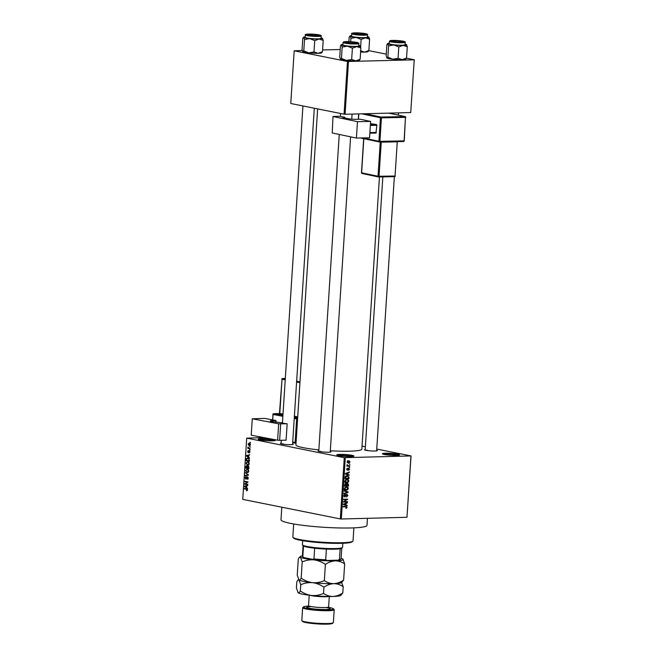 <?xml version="1.0" encoding="UTF-8"?>
<svg xmlns="http://www.w3.org/2000/svg" width="657" height="657" viewBox="0 0 657 657"><rect width="100%" height="100%" fill="white"/><g stroke="black" fill="none" stroke-linecap="round" stroke-linejoin="round"><path stroke-width="0.99" d="M261.346 438.662A8.615 0.953 -176.3 0 1 270.922 439.18A8.615 0.953 -176.3 0 1 275.308 440.412A8.615 0.953 -176.3 0 1 272.187 440.839A8.615 0.953 -176.3 0 1 263.482 440.42A8.615 0.953 -176.3 0 1 258.217 439.303A8.615 0.953 -176.3 0 1 261.346 438.662M274.273 440.691A7.9 0.871 3.7 0 0 261.757 439.467A7.9 0.871 3.7 0 0 259.203 439.722M339.94 454.406A8.615 0.953 -176.3 0 1 349.516 454.923A8.615 0.953 -176.3 0 1 353.901 456.147A8.615 0.953 -176.3 0 1 350.781 456.574A8.615 0.953 -176.3 0 1 342.075 456.163A8.615 0.953 -176.3 0 1 336.811 455.046A8.615 0.953 -176.3 0 1 339.94 454.406M352.866 456.434A7.9 0.871 3.7 0 0 340.351 455.211A7.9 0.871 3.7 0 0 337.797 455.465M385.569 453.223A8.615 0.953 -176.3 0 1 395.144 453.732A8.615 0.953 -176.3 0 1 399.53 454.964A8.615 0.953 -176.3 0 1 396.409 455.391A8.615 0.953 -176.3 0 1 387.704 454.973A8.615 0.953 -176.3 0 1 382.44 453.856A8.615 0.953 -176.3 0 1 385.569 453.223M398.495 455.252A7.9 0.871 3.7 0 0 385.979 454.02A7.9 0.871 3.7 0 0 383.425 454.274M376.675 450.242A6.463 0.714 -176.3 0 1 377.323 450.694A6.463 0.714 -176.3 0 1 374.983 451.014A6.463 0.714 -176.3 0 1 368.454 450.702A6.463 0.714 -176.3 0 1 364.504 449.864A6.463 0.714 -176.3 0 1 365.21 449.503M330.266 451.449A6.463 0.714 -176.3 0 1 330.914 451.901A6.463 0.714 -176.3 0 1 328.582 452.221A6.463 0.714 -176.3 0 1 322.045 451.909A6.463 0.714 -176.3 0 1 318.095 451.072A6.463 0.714 -176.3 0 1 318.801 450.71M292.595 443.902A6.463 0.714 -176.3 0 1 293.244 444.354A6.463 0.714 -176.3 0 1 290.903 444.674A6.463 0.714 -176.3 0 1 284.374 444.362A6.463 0.714 -176.3 0 1 280.424 443.524A6.463 0.714 -176.3 0 1 281.13 443.163M367.452 518.324L367 525.313A43.091 4.755 -176.3 0 1 351.101 527.957A43.091 4.755 -176.3 0 1 305.374 525.633A43.091 4.755 -176.3 0 1 280.999 519.753L281.812 507.204M379.45 176.955L361.843 449.158A33.039 3.646 -176.3 0 1 349.655 451.187A33.039 3.646 -176.3 0 1 330.315 450.768M318.859 449.864A33.039 3.646 -176.3 0 1 295.913 444.896L317.643 108.89M249.832 446.489L250.251 447.031L249.832 446.489M248.978 448.156L250.136 448.846L247.837 448.386L248.009 446.982L248.978 448.156M249.627 449.602L250.054 450.144L249.627 449.602M249.307 450.71L249.98 451.959L249.167 452.919L249.332 451.178L248.182 452.657L247.599 451.499L248.321 450.579L248.165 452.188L249.159 450.702M249.2 452.451L249.98 451.852M248.297 451.047L247.927 451.548M248.165 452.188L248.839 452.073M248.658 456.985L249.545 458.044L246.474 456.032L246.498 455.556L249.759 454.743L248.757 455.416L248.658 456.985M249.217 463.752L248.633 464.951L247.525 465.181L245.973 463.095L247.705 461.674L248.814 462.356L249.217 463.752M248.633 464.951L248.215 465.164M248.732 471.192L248.157 472.399L247.04 472.629L245.488 470.543L247.229 469.123L248.338 469.804L248.732 471.192M248.157 472.399L247.73 472.613M247.508 490.097L246.465 490.878L246.933 489.465L244.347 488.882L244.371 488.422L246.523 488.857L247.508 490.097M246.449 490.418L247.517 489.991M263.794 437.578L246.712 438.129L344.276 457.666L411.044 455.933L406.979 517.289L410.945 456.032M246.712 438.129L242.753 499.386L340.318 518.923L344.276 457.666M246.679 487.551L247.566 488.603L244.494 486.591L244.527 486.114L247.779 485.301L246.777 485.983L246.679 487.551M245.316 483.823L247.845 484.332L247.812 484.784L244.65 484.152L247.344 482.263L244.806 481.753L244.839 481.302L248.001 481.934L245.316 483.823M247.098 479.134L247.911 478.189L247.426 477.163L245.808 479.199L245.028 477.738L246.055 476.563L245.398 477.795L245.849 478.748L247.451 476.711L248.272 478.304L247.098 479.134L248.067 479.109L247.295 479.125M248.042 477.146L247.336 477.154L248.034 477.138M245.849 478.748L246.597 478.666M245.398 472.605L248.436 475.101L245.192 475.816L245.217 475.348L248.083 474.839L245.398 472.605M248.1 465.821L248.937 467.39L248.847 468.794L245.685 468.162L245.775 466.749L246.654 465.665L247.287 466.281L248.1 465.821L247.287 466.281L247.903 466.265M247.927 457.978L249.414 460.015L249.332 461.345L246.17 460.713L246.35 458.734L247.451 457.937M249.315 443.171L250.448 444.682L249.175 445.701L248.067 444.206L248.995 443.138M250.112 442.218L250.531 442.761L250.112 442.218M362.04 446.111L365.382 446.785M376.748 449.059L411.044 455.933M349.335 463.842L349.861 464.285L349.335 463.842M348.309 465.682L349.77 465.641L349.746 466.092L346.912 466.166L347.397 465.706L347.101 464.745L348.309 465.682L347.027 465.468L347.882 465.649M349.13 466.955L349.664 467.39L349.13 466.955M348.752 468.129L349.598 469.197L348.612 470.33L349.195 469.18L348.53 468.704L347.405 470.297L346.658 469.295L347.537 468.219L347.372 469.845L348.966 468.145M349.195 469.18L348.103 468.441M346.666 469.188L347.372 469.845M348.046 474.453L349.146 475.29L345.344 474.009L345.377 473.533L349.36 471.989L348.144 472.884L348.046 474.453L346.239 474.091L349.179 474.814M345.59 482.55L346.773 482.788L344.835 481.088L346.953 479.29L348.325 479.709L348.834 480.99L348.136 482.304L346.116 482.739M346.953 479.29L347.545 479.339M345.106 489.999L346.288 490.237L344.358 488.537L346.469 486.738L347.84 487.149L348.35 488.43L347.652 489.752L345.639 490.179M346.469 486.738L347.06 486.788M345.894 506.342L347.126 507.335L345.853 508.346L346.674 507.327L346.411 506.843L343.217 506.859L343.25 506.407L346.436 506.375M346.411 506.843L343.25 506.448M345.286 457.74L341.328 518.997L406.979 517.289M346.067 505.019L347.175 505.857L343.365 504.576L343.397 504.1L347.389 502.556L346.165 503.451L346.067 505.019L344.26 504.658L347.208 505.381M344.334 501.661L347.446 501.578L347.422 502.03L343.529 502.137L346.806 499.657L343.677 499.739L343.71 499.287L347.602 499.189L343.734 501.546M346.855 494.163L347.89 495.542L346.477 497.078L347.438 495.518L346.83 494.614L344.876 496.996L343.89 495.731L345.139 494.335L344.342 495.707L345.319 496.388L345.878 494.877L347.085 494.179M346.149 494.458L346.978 494.631L346.132 494.475M343.964 496.363L344.917 496.536M344.276 490.59L348.079 491.912L348.046 492.356L344.063 493.801L344.096 493.325L347.602 492.167L344.243 491.058L344.276 490.59M347.487 483.281L348.547 484.636L348.456 486.04L344.564 486.139L344.654 484.735L345.713 483.462L346.494 483.93L347.775 483.306M345.713 483.462L346.494 483.93L345.147 483.659M347.167 475.602L349.023 477.261L348.933 478.592L345.04 478.698L345.245 476.703L347.824 475.652M348.653 460.697L350.066 461.92L348.514 463.218L347.134 461.994L349.171 460.738M368.815 50.638L386.259 54.137M406.486 58.186L414.247 59.738L410.732 112.552L414.247 59.738M302.286 50.49L294.18 50.803L290.772 103.51L344.071 114.187L347.479 61.479L414.14 59.844M348.489 61.553L345.081 114.261L410.732 112.552M294.18 50.803L347.479 61.479M322.587 49.957L340.227 49.505M345.081 114.261L344.071 114.187M341.328 518.997L340.318 518.923M320.854 451.392A5.749 0.632 3.7 0 0 319.351 451.507M283.183 443.845A5.749 0.632 3.7 0 0 281.681 443.96M367.255 450.185A5.749 0.632 3.7 0 0 365.76 450.3M345.968 507.886L346.806 508.05M344.605 506.481L346.198 506.802M346.674 507.245L347.126 507.335M346.567 502.868L347.356 503.024M345.451 503.303L346.165 503.451M343.381 504.362L345.623 504.88L345.705 503.615L343.792 504.297L345.623 504.88M343.389 504.256L344.514 504.486L343.389 504.215M345.007 503.476L345.705 503.615M345.615 501.628L347.422 502.03M345.615 501.669L343.554 501.726M343.71 499.328L346.806 499.657M345.771 499.23L347.569 499.673M347.438 495.452L347.89 495.542M344.375 494.631L345.163 494.787M343.898 495.616L344.342 495.707M343.956 496.347L344.662 496.487M344.252 490.845L348.079 491.912M347.413 492.224L348.046 492.356M347.052 489.629L347.652 489.752M345.845 489.391L344.482 489.867M346.313 487.1L347.84 487.149M347.898 488.34L348.35 488.43M344.81 488.521L346.329 489.777L347.898 488.447L346.428 487.19L344.367 488.43M343.948 489.375L346.329 489.777M344.958 487.289L345.533 487.404M346.214 485.548L348.456 486.04M346.65 485.679L344.588 485.728M345.656 483.38L344.917 484.381M345.048 485.679L346.206 485.646L345.746 483.913L345.048 485.679L344.597 485.589M345.015 483.766L346.255 484.324M346.666 485.63L348.029 485.597L348.07 484.168L347.463 483.741L346.666 485.63M346.272 484.652L346.724 484.743M346.724 483.593L348.07 484.168M347.537 482.181L348.136 482.304M346.329 481.942L344.966 482.427M346.502 479.339L348.325 479.709M348.382 480.899L348.834 480.99M345.295 481.072L346.806 482.337L348.374 481.006L346.912 479.741L344.843 480.981M344.424 481.926L346.806 482.337M345.434 479.84L346.017 479.963M348.571 477.171L349.023 477.261M347.134 478.189L348.933 478.592M347.126 478.23L345.065 478.288M345.525 478.23L348.514 478.148L348.07 476.21L345.697 476.777L345.525 478.23L345.081 478.14M345.13 477.335L345.582 477.425M345.245 476.686L345.697 476.777M346.067 475.84L348.07 476.21M348.547 472.309L349.335 472.465M347.422 472.744L348.144 472.884M345.36 473.796L347.594 474.313L347.676 473.048L345.771 473.73L347.594 474.313M345.368 473.697L346.494 473.919L345.368 473.648M346.986 472.909L347.676 473.048M348.021 468.597L348.53 468.704M346.921 468.548L347.561 468.671M349.113 467.283L349.664 467.39M347.939 465.657L349.746 466.092M347.939 465.731L346.937 465.764M347.085 464.778L347.504 464.86M346.937 465.09L347.43 465.189M349.31 464.171L349.861 464.285M347.537 461.994L348.547 462.766L349.664 461.92L348.645 461.148L347.142 461.92M347.216 462.544L348.547 462.766M347.717 460.959L347.233 460.812M247.418 489.449L246.933 489.465M246.375 488.824L244.347 488.882M245.201 486.574L244.494 486.591M246.367 486.065L244.527 486.114M245.422 486.714L246.318 487.322L246.4 486.065L244.839 486.385L245.422 486.714M246.679 484.102L244.65 484.152M245.661 483.642L244.683 483.667M247.976 482.246L247.344 482.263M246.835 481.704L244.806 481.753M247.131 477.237L246.654 477.245M247.443 475.323L245.217 475.348M247.443 475.29L248.395 475.11M246.079 473.065L245.365 473.081M248.05 469.517L246.868 469.541M248.108 469.55L246.465 469.624L245.858 470.617L247.073 472.178L248.387 472.178M248.74 471.118L247.188 469.574L246.465 469.624M247.073 472.178L248.362 471.126M247.714 468.104L245.685 468.162M246.088 467.776L247.032 467.965L246.572 466.117L247.204 466.1L246.679 466.125L246.088 467.776M247.533 466.626L247.081 466.634M248.732 466.256L248.075 466.273L247.402 468.039L248.51 468.26L248.56 466.823L247.952 466.265L248.724 466.24M248.535 462.068L247.344 462.101M248.584 462.101L246.942 462.175L246.342 463.169L247.558 464.729L248.863 464.737M249.217 463.67L247.673 462.126L246.942 462.175M247.558 464.729L248.847 463.678M248.198 460.656L246.17 460.713M246.818 458.726L246.35 458.734M248.847 458.405L246.72 458.898L246.564 460.335L248.987 460.82L248.658 458.767L247.5 458.397L248.789 458.364M249.159 458.758L248.658 458.767M247.18 456.015L246.474 456.032M248.338 455.506L246.498 455.556M247.402 456.155L248.297 456.763L248.379 455.498L246.818 455.827L247.402 456.155M250.062 450.037L249.603 450.053M249.865 448.337L247.837 448.386M248.28 447.376L247.861 447.384M250.26 446.932L249.8 446.941M250.128 443.606L248.395 444.28L249.2 445.249L250.292 445.257M250.448 444.592L249.028 443.606L250.103 443.574M249.2 445.249L250.12 444.6M250.539 442.662L250.079 442.67M352.825 541.212L352.07 541.869A29.442 3.244 -176.3 0 1 341.41 543.331A29.442 3.244 -176.3 0 1 311.656 541.91A29.442 3.244 -176.3 0 1 293.671 538.099L292.997 537.344A30.165 3.326 3.7 0 0 311.426 541.261A30.165 3.326 3.7 0 0 341.911 542.715A30.165 3.326 3.7 0 0 352.825 541.212A30.165 3.326 3.7 0 0 353.039 540.859L353.877 527.867M293.679 523.974L292.841 536.966A30.165 3.326 3.7 0 0 292.997 537.344M309.718 38.615A9.477 1.043 -176.3 0 1 305.751 38.049A9.477 1.043 -176.3 0 1 303.756 37.424L304.52 39.535L309.718 38.615L314.728 40.619L319.056 39.05L323.203 40.397L322.439 38.287A9.477 1.043 -176.3 0 1 322.505 38.352A9.477 1.043 -176.3 0 1 319.056 39.05A9.477 1.043 3.7 0 1 309.718 38.615M308.273 35.141A6.463 0.714 -176.3 0 1 306.868 34.673A6.463 0.714 -176.3 0 1 310.81 34.189A6.463 0.714 -176.3 0 1 318.292 34.878A6.463 0.714 -176.3 0 1 319.688 35.503A6.463 0.714 -176.3 0 1 315.073 35.806A6.463 0.714 -176.3 0 1 308.273 35.141M306.975 38.016A7.9 0.871 3.7 0 0 315.705 38.845A7.9 0.871 3.7 0 0 320.977 38.369L321.133 35.946A7.9 0.871 -176.3 0 1 315.861 36.422A7.9 0.871 -176.3 0 1 307.131 35.593A7.9 0.871 -176.3 0 1 305.374 34.928L305.218 37.35A7.9 0.871 3.7 0 0 306.975 38.016M321.519 52.535L322.472 51.731L318.136 53.299L313.989 51.952L308.798 52.864L303.789 50.868L304.52 39.535M313.989 51.952L314.728 40.619M303.789 50.868L302.754 51.599A9.477 1.043 -176.3 0 1 302.762 51.599L302.754 51.599A9.477 1.043 -176.3 0 0 302.836 51.673L302.072 49.562L302.803 38.229L303.756 37.424A9.477 1.043 -176.3 0 1 303.706 37.129A9.477 1.043 -176.3 0 1 305.25 36.767M303.706 37.129L303.312 37.474L303.756 37.424M322.472 51.731L323.203 40.397M321.963 52.486L321.569 52.823A9.477 1.043 -176.3 0 1 318.136 53.299A9.477 1.043 -176.3 0 1 308.798 52.864A9.477 1.043 -176.3 0 1 302.836 51.673M321.018 37.786A9.477 1.043 -176.3 0 1 322.439 38.287M318.39 35.774A5.749 0.632 3.7 0 0 317.684 35.601M311.196 34.369A5.026 0.558 3.7 0 0 308.297 34.624A5.026 0.558 3.7 0 0 310.326 35.264A5.026 0.558 3.7 0 0 315.368 35.642A5.026 0.558 3.7 0 0 318.267 35.264A5.026 0.558 3.7 0 0 311.196 34.369M346.912 41.966A5.026 0.558 3.7 0 0 345.968 42.171A5.026 0.558 3.7 0 0 349.105 42.951A5.026 0.558 3.7 0 0 354.985 43.14A5.026 0.558 3.7 0 0 355.938 42.812A5.026 0.558 3.7 0 0 352.267 42.097A5.026 0.558 3.7 0 0 346.912 41.966M363.723 34.386A5.026 0.558 3.7 0 0 364.676 34.057A5.026 0.558 3.7 0 0 361.005 33.351A5.026 0.558 3.7 0 0 355.651 33.211A5.026 0.558 3.7 0 0 354.706 33.417A5.026 0.558 3.7 0 0 357.843 34.197A5.026 0.558 3.7 0 0 363.723 34.386M399.44 41.982A5.026 0.558 3.7 0 0 402.347 41.605A5.026 0.558 3.7 0 0 395.276 40.709A5.026 0.558 3.7 0 0 392.377 40.964A5.026 0.558 3.7 0 0 394.397 41.605A5.026 0.558 3.7 0 0 399.44 41.982M302.672 540.695L302.409 544.735A20.112 2.217 3.7 0 0 302.516 544.99A20.112 2.217 3.7 0 0 306.901 546.443A20.112 2.217 3.7 0 0 328.057 548.529A20.112 2.217 3.7 0 0 342.404 547.568A20.112 2.217 3.7 0 0 342.543 547.33L342.806 543.29M342.404 547.568L341.648 548.225A19.39 2.135 -176.3 0 1 340.154 548.743A19.39 2.135 -176.3 0 1 326.389 549.096A19.39 2.135 -176.3 0 1 314.662 548.217A19.39 2.135 -176.3 0 1 307.41 547.141A19.39 2.135 -176.3 0 1 303.493 545.975A19.39 2.135 -176.3 0 1 303.189 545.737L302.516 544.99M338.1 560.175L339.464 559.427A19.39 2.135 3.7 0 0 340.958 558.91L340.195 559.567A18.675 2.061 -176.3 0 1 338.1 560.175L326.972 560.462A18.675 2.061 -176.3 0 1 312.855 559.394L303.821 557.588A18.675 2.061 -176.3 0 1 303.164 557.177L302.491 556.422A19.39 2.135 3.7 0 0 302.803 556.66L303.821 557.588M340.154 548.743L339.464 559.427M326.389 549.096L325.7 559.78L326.972 560.462M303.493 545.975L302.803 556.66M312.855 559.394L313.972 558.902A19.39 2.135 3.7 0 0 325.7 559.78M314.662 548.217L313.972 558.902M303.074 545.614L302.392 556.183A19.39 2.135 3.7 0 0 302.491 556.422M340.958 558.91A19.39 2.135 3.7 0 0 341.09 558.68L341.771 548.119M359.19 60.083L360.143 59.278L355.807 60.838L351.659 59.5L346.469 60.411A9.477 1.043 -176.3 0 1 342.502 59.836A9.477 1.043 -176.3 0 1 340.507 59.212L340.441 59.155A9.477 1.043 -176.3 0 1 340.433 59.146M359.634 60.025L359.239 60.37A9.477 1.043 -176.3 0 1 355.807 60.838A9.477 1.043 -176.3 0 1 346.469 60.411L341.459 58.416L340.507 59.212L339.743 57.11L340.474 45.768L341.426 44.972L342.19 47.074L347.389 46.162L352.398 48.158L356.726 46.598L360.874 47.936L360.11 45.834A9.477 1.043 -176.3 0 1 360.176 45.891A9.477 1.043 -176.3 0 1 356.726 46.598A9.477 1.043 -176.3 0 1 347.389 46.162A9.477 1.043 -176.3 0 1 341.426 44.972A9.477 1.043 -176.3 0 1 341.377 44.676A9.477 1.043 -176.3 0 1 342.921 44.315M355.963 42.426A6.463 0.714 -176.3 0 1 357.359 43.05A6.463 0.714 -176.3 0 1 352.743 43.354A6.463 0.714 -176.3 0 1 345.943 42.68A6.463 0.714 -176.3 0 1 344.539 42.22A6.463 0.714 -176.3 0 1 348.481 41.736A6.463 0.714 -176.3 0 1 355.963 42.426M356.061 43.313A5.749 0.632 3.7 0 0 355.355 43.148M343.044 42.467L342.888 44.89A7.9 0.871 3.7 0 0 344.646 45.563A7.9 0.871 3.7 0 0 353.376 46.392A7.9 0.871 3.7 0 0 358.648 45.908L358.804 43.493A7.9 0.871 -176.3 0 1 353.532 43.97A7.9 0.871 -176.3 0 1 344.802 43.14A7.9 0.871 -176.3 0 1 343.044 42.467L344.367 41.736C348.153 41.448 352.292 41.678 356.792 42.409C358.689 42.919 359.363 43.28 358.804 43.493M360.143 59.278L360.874 47.936M351.659 59.5L352.398 48.158M341.459 58.416L342.19 47.074M341.377 44.676L340.983 45.021L341.426 44.972M358.689 45.333A9.477 1.043 -176.3 0 1 360.11 45.834M356.127 37.408A9.477 1.043 -176.3 0 1 352.16 36.841A9.477 1.043 -176.3 0 1 350.165 36.217L350.928 38.328L356.127 37.408L361.128 39.404L365.464 37.843L369.612 39.19L368.84 37.079A9.477 1.043 -176.3 0 1 368.914 37.145A9.477 1.043 -176.3 0 1 365.464 37.843A9.477 1.043 3.7 0 1 356.127 37.408M354.681 33.934A6.463 0.714 -176.3 0 1 353.269 33.466A6.463 0.714 -176.3 0 1 357.219 32.981A6.463 0.714 -176.3 0 1 364.692 33.671A6.463 0.714 -176.3 0 1 366.089 34.295A6.463 0.714 -176.3 0 1 361.481 34.599A6.463 0.714 -176.3 0 1 354.681 33.934M353.384 36.808A7.9 0.871 3.7 0 0 362.114 37.638A7.9 0.871 3.7 0 0 367.386 37.162L367.542 34.739A7.9 0.871 -176.3 0 1 362.27 35.215A7.9 0.871 -176.3 0 1 353.54 34.386A7.9 0.871 -176.3 0 1 351.774 33.721L351.618 36.143A7.9 0.871 3.7 0 0 353.384 36.808M360.644 46.951L361.128 39.404M350.707 41.711L350.928 38.328M348.908 41.629L349.204 37.022L350.165 36.217A9.477 1.043 -176.3 0 1 350.107 35.921A9.477 1.043 -176.3 0 1 351.659 35.56M350.107 35.921L349.713 36.266L350.165 36.217M367.92 51.328L368.873 50.523L369.612 39.19M368.873 50.523L364.545 52.092L360.397 50.745M368.372 51.279L367.977 51.616A9.477 1.043 -176.3 0 1 364.545 52.092A9.477 1.043 -176.3 0 1 360.611 52.051M367.419 36.578A9.477 1.043 -176.3 0 1 368.84 37.079M364.791 34.566A5.749 0.632 3.7 0 0 364.093 34.394M405.591 58.875L406.543 58.071L402.215 59.631L398.068 58.292L392.87 59.204A9.477 1.043 -176.3 0 1 388.911 58.629A9.477 1.043 -176.3 0 1 386.907 58.005L386.833 57.931A9.477 1.043 -176.3 0 1 386.842 57.939L386.833 57.931A9.477 1.043 -176.3 0 0 386.907 58.005L386.144 55.902L386.874 44.561L387.835 43.764L388.599 45.867L393.798 44.955L398.799 46.951L403.135 45.39L407.283 46.729L406.511 44.627A9.477 1.043 -176.3 0 1 406.584 44.684A9.477 1.043 -176.3 0 1 403.135 45.39A9.477 1.043 -176.3 0 1 393.798 44.955A9.477 1.043 -176.3 0 1 387.835 43.764A9.477 1.043 -176.3 0 1 387.778 43.469A9.477 1.043 -176.3 0 1 389.33 43.107M406.042 58.818L405.648 59.163A9.477 1.043 -176.3 0 1 402.215 59.631A9.477 1.043 -176.3 0 1 392.87 59.204L387.868 57.208L386.907 58.005M402.363 41.219A6.463 0.714 -176.3 0 1 403.759 41.834A6.463 0.714 -176.3 0 1 399.152 42.147A6.463 0.714 -176.3 0 1 392.352 41.473A6.463 0.714 -176.3 0 1 390.94 41.013A6.463 0.714 -176.3 0 1 394.89 40.529A6.463 0.714 -176.3 0 1 402.363 41.219M402.462 42.105A5.749 0.632 3.7 0 0 401.764 41.941M389.445 41.26L389.289 43.682A7.9 0.871 3.7 0 0 391.055 44.356A7.9 0.871 3.7 0 0 399.785 45.185A7.9 0.871 3.7 0 0 405.057 44.701L405.213 42.286A7.9 0.871 -176.3 0 1 399.941 42.762A7.9 0.871 -176.3 0 1 391.211 41.933A7.9 0.871 -176.3 0 1 389.445 41.26L390.767 40.529C394.553 40.241 398.7 40.471 403.201 41.202C405.098 41.711 405.763 42.073 405.213 42.286M406.543 58.071L407.283 46.729M398.068 58.292L398.799 46.951M387.868 57.208L388.599 45.867M387.778 43.469L387.384 43.814L387.835 43.764M405.09 44.126A9.477 1.043 -176.3 0 1 406.511 44.627M308.445 606.124A15.078 1.667 3.7 0 0 303.526 606.854A15.078 1.667 3.7 0 0 311.204 608.998A15.078 1.667 3.7 0 0 327.958 609.901A15.078 1.667 3.7 0 0 333.436 608.784A15.078 1.667 3.7 0 0 328.656 607.429M333.436 608.784L334.109 609.54A15.801 1.741 -176.3 0 1 334.191 609.737A15.801 1.741 -176.3 0 1 328.36 610.706A15.801 1.741 -176.3 0 1 311.59 609.852A15.801 1.741 -176.3 0 1 302.655 607.7A15.801 1.741 -176.3 0 1 302.77 607.511L303.526 606.854M333.255 622.746L332.491 623.403A15.078 1.667 -176.3 0 1 327.038 624.15A15.078 1.667 -176.3 0 1 311.796 623.419A15.078 1.667 -176.3 0 1 302.581 621.465L301.916 620.717A15.801 1.741 3.7 0 0 311.566 622.762A15.801 1.741 3.7 0 0 327.531 623.526A15.801 1.741 3.7 0 0 333.255 622.746A15.801 1.741 3.7 0 0 333.362 622.557L334.191 609.737M302.655 607.7L301.826 620.52A15.801 1.741 3.7 0 0 301.916 620.717M302.204 561.949C305.948 560.265 309.882 559.575 314.013 559.879C318.078 560.437 321.873 561.949 325.396 564.412C328.549 562.261 331.834 561.078 335.242 560.856C338.642 560.906 341.78 561.924 344.67 563.911L342.929 559.123A21.541 2.373 -176.3 0 1 343.077 559.263A21.541 2.373 -176.3 0 1 335.242 560.856A21.541 2.373 -176.3 0 1 314.013 559.879A21.541 2.373 -176.3 0 1 300.463 557.161L302.204 561.949L301.161 578.135C300.413 579.737 299.691 580.345 298.992 579.959L298.804 579.786A21.541 2.373 -176.3 0 0 298.836 579.819L298.804 579.786M342.79 592.918C339.636 595.07 336.351 596.252 332.943 596.474A21.541 2.373 -176.3 0 0 340.745 595.406L342.79 592.918L343.192 586.709C340.31 584.714 337.172 583.695 333.772 583.654A21.541 2.373 -176.3 0 1 312.543 582.669C316.6 583.227 320.394 584.738 323.917 587.21C327.079 585.058 330.364 583.868 333.772 583.654A21.541 2.373 -176.3 0 0 341.574 582.578L343.619 580.098C340.466 582.25 337.181 583.432 333.772 583.654C330.372 583.605 327.235 582.587 324.344 580.599C320.608 582.283 316.666 582.973 312.543 582.669C308.478 582.11 304.684 580.599 301.161 578.135M324.344 580.599L325.396 564.412M298.163 592.778L297.974 592.606A21.541 2.373 -176.3 0 0 298.007 592.639A21.541 2.373 -176.3 0 0 298.163 592.778C298.861 593.164 299.584 592.557 300.331 590.955C303.854 593.419 307.648 594.93 311.714 595.488C315.836 595.792 319.778 595.102 323.515 593.419C326.406 595.414 329.543 596.433 332.943 596.474A21.541 2.373 -176.3 0 1 311.714 595.488A21.541 2.373 -176.3 0 1 298.163 592.778L296.414 587.99L296.816 581.782L297.974 580.074L298.992 579.959L300.734 584.746C304.478 583.063 308.412 582.373 312.543 582.669A21.541 2.373 -176.3 0 1 298.992 579.959L297.243 575.171L298.294 558.984L299.444 557.276L300.463 557.161A21.541 2.373 3.7 0 1 300.348 556.504L299.444 557.276M343.619 580.098L344.67 563.911M341.114 558.36A21.541 2.373 -176.3 0 1 342.929 559.123M302.409 555.863A21.541 2.373 3.7 0 0 300.348 556.504M343.192 586.709L341.451 581.921M300.331 590.955L300.734 584.746M323.515 593.419L323.917 587.21M370.622 121.422L369.562 137.798L356.406 138.06L357.465 121.676L370.622 121.422L360.258 119.237L356.25 119.311A5.749 0.632 -176.3 0 1 348.226 118.679L343.471 117.677L342.749 117.389L344.178 117.168L344.137 117.817M344.695 117.931L344.744 117.151A5.749 0.632 -176.3 0 1 340.425 116.256A5.749 0.632 -176.3 0 1 340.433 116.248L333 116.47L332.228 132.969L356.406 138.06M332.228 132.969L333 116.47M333.288 116.585L357.465 121.676M344.744 117.151L344.178 117.168M370.474 123.639L376.494 124.518L376.88 125.323L375.944 133.067L369.858 133.182M370.408 124.641L376.494 124.518M376.88 125.323L370.359 125.454M369.899 132.574L376.42 132.443M275.891 422.336L276.006 420.546L264.697 418.386L252.28 418.796L251.22 435.18L277.599 440.215L278.658 423.831L252.28 418.796M276.006 420.546L272.228 420.669L272.162 421.622M278.658 423.831L287.158 423.765A5.749 0.632 -176.3 0 1 282.453 422.862L271.67 421.531A5.749 0.632 -176.3 0 1 270.257 421.022A5.749 0.632 -176.3 0 1 272.228 420.669M280.679 423.979L279.619 440.354L286.099 440.149L287.158 423.765M279.619 440.354L277.599 440.215M343.948 503.886L344.605 504.018M348.095 484.546L348.547 484.636M344.646 484.8L345.097 484.891M345.927 473.319L346.584 473.451M347.849 469.049L348.341 469.147M247.328 489.293L246.515 489.317M248.453 474.896L247.574 474.912M248.256 474.518L247.599 474.543M248.987 451.581L248.535 451.589M307.492 35.158A7.465 0.821 3.7 0 0 317.98 35.946A7.465 0.821 3.7 0 0 319.072 34.854A7.465 0.821 3.7 0 0 308.585 34.065A7.465 0.821 3.7 0 0 307.492 35.158M356.743 42.401A7.465 0.821 3.7 0 0 346.255 41.613A7.465 0.821 3.7 0 0 345.163 42.705A7.465 0.821 3.7 0 0 355.651 43.493A7.465 0.821 3.7 0 0 356.743 42.401M353.901 33.95A7.465 0.821 3.7 0 0 364.38 34.739A7.465 0.821 3.7 0 0 365.473 33.647A7.465 0.821 3.7 0 0 354.985 32.858A7.465 0.821 3.7 0 0 353.901 33.95M403.143 41.194A7.465 0.821 3.7 0 0 392.656 40.406A7.465 0.821 3.7 0 0 391.572 41.498A7.465 0.821 3.7 0 0 402.051 42.286A7.465 0.821 3.7 0 0 403.143 41.194M328.492 596.499A10.052 1.109 -176.3 0 1 325.601 596.737A10.052 1.109 -176.3 0 1 310.014 595.299M309.225 595.209L308.544 605.647A10.052 1.109 3.7 0 0 314.235 607.019A10.052 1.109 3.7 0 0 324.903 607.561A10.052 1.109 3.7 0 0 328.615 606.945L329.206 608.251M326.143 607.511A11.777 1.298 -176.3 0 1 325.88 609.491A11.777 1.298 -176.3 0 1 311.098 608.546A11.777 1.298 -176.3 0 1 307.977 606.748M363.042 137.929L378.917 141.271A0.714 0.567 101.9 0 0 379.442 141.978A0.714 0.435 -91.1 0 0 379.5 141.978L403.529 141.51A0.714 0.714 0 0 0 404.227 140.836L405.468 117.373L381.438 117.849L379.918 141.354L403.94 140.877A0.714 0.435 -91.1 0 1 403.464 141.501L379.557 141.969M379.245 141.928L360.479 137.978M365.341 113.735L381.052 117.045L405.082 116.568L388.73 113.127M360.422 137.978L379.335 141.961A0.714 0.714 0 0 0 379.5 141.978A0.714 0.435 -91.1 0 0 379.918 141.354L378.917 141.271L380.436 117.767L361.736 113.825M358.804 113.907L358.459 119.27M363.822 138.701L361.621 172.807L378.021 176.265L395.046 176.027L397.255 141.838L381.241 142.15L379.032 176.339A0.714 0.435 -91.1 0 1 378.613 176.971L394.627 176.651A0.714 0.435 88.9 0 1 394.57 176.651L378.67 176.963M361.629 172.709L361.621 172.807A0.714 0.567 101.9 0 0 362.04 173.497L378.448 176.955A0.714 0.567 101.9 0 1 378.021 176.265L380.239 142.076L379.771 141.978M378.35 176.922L362.147 173.505A0.714 0.567 101.9 0 1 362.04 173.497A0.714 0.714 0 0 1 361.473 172.75L363.682 138.668M397.288 141.633A0.714 0.435 88.9 0 0 397.255 141.838L395.046 176.027A0.714 0.435 88.9 0 1 394.627 176.651A0.714 0.714 0 0 0 395.333 175.986L395.185 175.928M398.002 141.189L397.395 141.731M380.239 141.961A0.714 0.567 -78.1 0 1 380.239 142.076L381.241 142.15A0.714 0.435 -91.1 0 1 381.274 141.945M388.78 113.127L405.18 116.576A0.714 0.714 0 0 1 405.747 117.332L405.607 117.275A0.714 0.567 101.9 0 0 405.082 116.568A0.714 0.435 -91.1 0 1 405.468 117.373L404.088 140.779M381.438 117.849A0.714 0.435 -91.1 0 0 381.052 117.045A0.714 0.567 -78.1 0 0 380.436 117.767L381.438 117.849M294.295 417.655L297.637 418.205M282.863 416.316L273.098 414.452A0.714 0.534 -79.2 0 1 273.69 413.729A0.714 0.476 -91.9 0 0 273.616 413.721L279.603 413.524L273.69 413.729L282.921 415.487M294.336 417.064L297.678 417.671M282.962 414.887L279.217 414.173A0.714 0.534 100.8 0 0 279.8 413.45L283.011 414.058M292.677 442.596L295.535 443.147A0.714 0.534 -79.2 0 0 295.625 443.147A0.714 0.476 -91.9 0 0 295.699 443.155L295.765 443.147M295.453 443.114L292.685 442.588M273.271 413.967A0.714 0.476 -91.9 0 1 273.616 413.721A0.714 0.714 0 0 0 272.926 414.395L272.745 419.922M292.718 441.997L295.133 442.457L296.652 418.952L294.237 418.493M285.22 379.869L282.009 379.253L279.808 413.343M294.385 416.234L297.703 416.867L299.912 382.67L296.594 382.037M282.182 378.769A0.714 0.476 -91.9 0 1 282.526 378.522A0.714 0.714 0 0 0 281.837 379.196L282.009 379.253A0.714 0.534 -79.2 0 1 282.6 378.531A0.714 0.476 -91.9 0 0 282.526 378.522L285.319 378.432L282.6 378.531L285.278 379.04M296.652 381.208L299.994 381.848M297.728 416.867L297.703 416.867A0.714 0.534 100.8 0 1 297.112 417.589M279.422 413.967L282.025 379.155M297.613 418.616A0.714 0.476 -91.9 0 0 297.243 418.222A0.714 0.534 100.8 0 0 296.652 418.952L297.588 419.026M272.565 419.889L273.115 414.353M296.069 442.531L295.133 442.457A0.714 0.534 -79.2 0 0 295.535 443.147A0.714 0.714 0 0 0 295.699 443.155A0.714 0.476 -91.9 0 0 296.044 442.9M346.305 506.818L344.498 506.457M345.902 483.922L345.032 483.749M347.652 483.749L346.74 483.568M347.709 476.103L345.902 475.734M348.883 468.589L348.111 468.433M246.72 490.434L247.459 490.418M321.133 35.946C321.692 35.741 321.018 35.379 319.121 34.862L308.79 34.057C305.768 34.263 304.626 34.558 305.374 34.928M308.297 34.624L307.821 35.043M281.089 443.812L281.311 440.305M282.444 422.862L302.934 105.949M292.554 444.559L314.301 108.224M318.267 35.264L318.694 35.741M345.968 42.171L345.492 42.582M340.605 113.497L340.425 116.256M339.25 134.447L318.76 451.359M352.086 114.08L351.758 119.147M350.608 136.837L330.225 452.098M355.938 42.812L356.365 43.288M364.676 34.057L365.095 34.534M354.706 33.417L354.23 33.827M402.347 41.605L402.766 42.081M376.633 450.891L394.364 176.659M398.339 115.139L398.487 112.873M365.161 450.152L382.834 176.889M392.377 40.964L391.901 41.375M367.542 34.739C368.092 34.534 367.427 34.172 365.53 33.655L355.199 32.85C352.168 33.055 351.027 33.351 351.774 33.721M298.607 579.523L297.974 580.074M328.615 606.945L329.288 596.507M308.544 605.647L307.788 606.863L311.221 606.534M358.656 113.907L358.311 119.278"/></g></svg>
